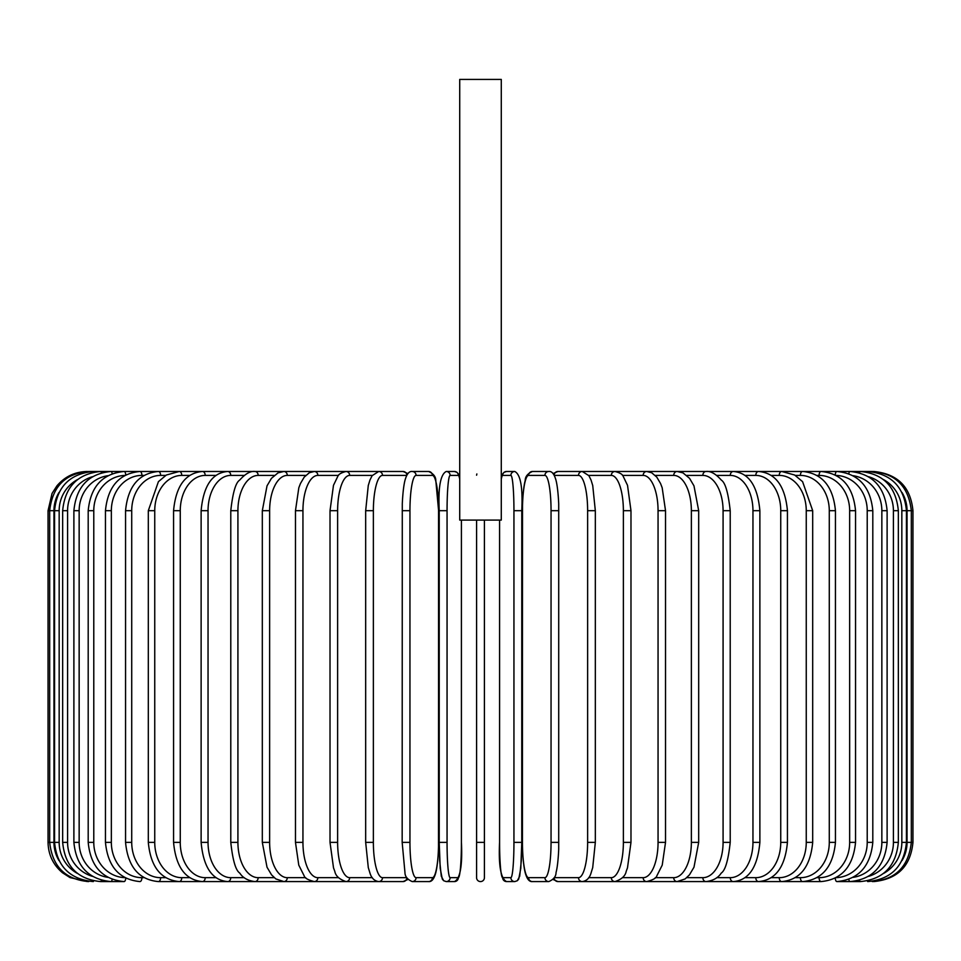 <?xml version="1.0" encoding="UTF-8"?>
<svg xmlns="http://www.w3.org/2000/svg" width="961" height="961" viewBox="0 0 961 961"><rect width="100%" height="100%" fill="white"/><g stroke="black" fill="none" stroke-linecap="round" stroke-linejoin="round"><path stroke-width="1.44" d="M484.416 520.093L484.416 877.669A3.916 3.916 0 0 1 480.5 881.585A3.916 3.916 0 0 1 476.584 877.669L476.584 520.093M476.584 475.202L476.86 473.953M484.416 877.669A3.916 3.916 0 0 1 480.5 881.585A3.916 3.916 0 0 1 476.584 877.669L476.584 842.377L476.584 877.669A3.916 3.916 0 0 0 480.5 881.585A3.916 3.916 0 0 0 484.416 877.669A3.916 3.916 0 0 1 480.5 881.585A3.916 3.916 0 0 1 476.584 877.669M501.282 79.415L459.718 79.415L459.718 520.093L501.282 520.093L501.282 79.415M58.981 492.488A35.281 35.149 90 0 0 53.948 510.687L53.948 842.377L48.05 842.377C48.302 854.677 53.119 864.816 62.501 872.78L70.009 877.585L87.259 881.561M48.05 842.377L48.05 510.687L53.948 510.687M48.05 510.687L52.05 493.437L56.855 485.942C64.819 476.56 74.958 471.743 87.259 471.479L88.868 471.731M872.132 471.731L873.741 471.479C897.55 473.809 910.62 486.879 912.95 510.687L907.052 510.687A35.281 35.149 -90 0 0 902.019 492.488M912.95 510.687L912.95 842.377L907.052 842.377L907.052 510.687M873.741 881.561L873.741 881.585C897.562 879.255 910.632 866.185 912.95 842.377M902.019 860.575A35.281 35.149 -90 0 0 907.052 842.377M872.132 881.333L872.252 881.585C895.628 879.615 908.65 866.546 911.316 842.377L911.316 510.687C908.565 486.446 895.544 473.377 872.252 471.479L582.81 471.479A3.916 3.688 -90 0 0 582.582 471.491M906.439 842.377L901.838 842.377L901.838 510.687L906.439 510.687L906.439 842.377C904.121 866.221 891.231 879.291 867.771 881.585A3.916 0.685 90 0 1 867.387 880.901M883.447 873.513A35.281 34.752 -90 0 0 901.838 842.377M901.838 510.687A35.281 34.752 -90 0 0 883.447 479.551M867.387 472.163A3.916 0.685 -90 0 1 867.771 471.479C891.231 473.773 904.121 486.843 906.439 510.687M898.343 842.377L893.418 842.377L893.418 510.687L898.343 510.687L898.343 842.377C896.024 866.269 883.351 879.339 860.347 881.585A3.916 1.009 90 0 1 859.578 880.264M868.54 876.348A35.281 34.079 -90 0 0 893.418 842.377M893.418 510.687A35.281 34.079 -90 0 0 868.54 476.716M859.578 472.812A3.916 1.009 -90 0 1 860.347 471.479C883.351 473.737 896.024 486.795 898.343 510.687M887.111 842.377L881.85 842.377L881.85 510.687L887.111 510.687L887.111 842.377C884.781 866.329 872.42 879.399 850.029 881.585L860.347 881.585M853.152 877.345A35.281 33.154 -90 0 0 881.85 842.377M848.815 879.363A3.916 1.345 90 0 0 850.029 881.585L836.899 881.585A3.916 1.658 90 0 1 835.253 878.114M881.85 510.687A35.281 33.154 -90 0 0 853.152 475.719M848.815 473.701A3.916 1.345 -90 0 1 850.029 471.479C872.42 473.665 884.781 486.734 887.111 510.687M872.804 842.377L867.218 842.377L867.218 510.687L872.804 510.687L872.804 842.377C870.474 866.414 858.497 879.483 836.899 881.585M836.13 877.645A35.281 31.977 -90 0 0 867.218 842.377M867.218 510.687A35.281 31.977 -90 0 0 836.13 475.419M835.253 474.95A3.916 1.658 -90 0 1 836.899 471.479C858.497 473.581 870.474 486.65 872.804 510.687M855.542 842.377L849.656 842.377L849.656 510.687L855.542 510.687L855.542 842.377C853.2 866.522 841.716 879.591 821.054 881.585A3.916 1.958 90 0 1 819.096 877.669A35.281 30.56 -90 0 0 849.656 842.377M816.958 877.669L819.096 877.669M849.656 510.687A35.281 30.56 -90 0 0 819.096 475.407L816.958 475.407M819.096 475.407A3.916 1.958 -90 0 1 821.054 471.479C841.716 473.473 853.2 486.542 855.542 510.687M835.445 842.377L829.283 842.377L829.283 510.687L835.445 510.687L835.445 842.377C833.127 866.666 822.184 879.735 802.627 881.585L821.054 881.585M795.276 877.669L800.381 877.669A35.281 28.902 -90 0 0 829.283 842.377M800.381 877.669A3.916 2.246 90 0 0 802.627 881.585L781.737 881.585A3.916 2.523 90 0 1 779.227 877.669A35.281 27.028 -90 0 0 806.255 842.377L806.255 510.687L812.694 510.687L812.694 842.377L806.255 842.377M829.283 510.687A35.281 28.902 -90 0 0 800.381 475.407L795.276 475.407M800.381 475.407A3.916 2.246 -90 0 1 802.627 471.479C822.184 473.341 833.127 486.41 835.445 510.687M771.215 877.669L779.227 877.669M806.255 510.687A35.281 27.028 -90 0 0 779.227 475.407L771.215 475.407M779.227 475.407A3.916 2.523 -90 0 1 781.737 471.479L794.639 475.022L802.591 481.665L812.694 510.687M787.431 842.377L780.74 842.377L780.74 510.687L787.431 510.687L787.431 842.377C785.137 867.038 775.515 880.108 758.565 881.585L781.737 881.585C800.057 879.904 810.375 866.834 812.694 842.377M744.979 877.669L755.79 877.669A35.281 24.95 -90 0 0 780.74 842.377M755.79 877.669A3.916 2.775 90 0 0 758.565 881.585L733.267 881.585A3.916 3.003 90 0 1 730.264 877.669A35.281 22.68 -90 0 0 752.956 842.377L752.956 510.687L759.875 510.687L759.875 842.377L752.956 842.377M780.74 510.687A35.281 24.95 -90 0 0 755.79 475.407L744.979 475.407M755.79 475.407A3.916 2.775 -90 0 1 758.565 471.479C775.515 472.956 785.137 486.026 787.431 510.687M716.75 877.669L730.264 877.669M752.956 510.687A35.281 22.68 -90 0 0 730.264 475.407L716.75 475.407M730.264 475.407A3.916 3.003 -90 0 1 733.267 471.479C748.739 472.704 757.604 485.773 759.875 510.687M730.216 842.377L723.08 842.377L723.08 510.687L730.216 510.687L730.216 842.377C728.282 860.239 725.291 870.462 721.243 873.081C718.119 877.898 713.062 880.732 706.059 881.585L733.267 881.585C748.739 880.36 757.604 867.29 759.875 842.377M686.767 877.669L702.839 877.669A35.281 20.241 -90 0 0 723.08 842.377M702.839 877.669A3.916 3.207 90 0 0 706.059 881.585L677.121 881.585A3.916 3.4 90 0 1 673.721 877.669A35.281 17.646 -90 0 0 691.367 842.377L691.367 510.687L698.683 510.687L698.683 842.377L691.367 842.377M723.08 510.687A35.281 20.241 -90 0 0 702.839 475.407L686.767 475.407M702.839 475.407A3.916 3.207 -90 0 1 706.059 471.479C710.599 470.902 715.705 473.785 721.351 480.128C725.291 482.59 728.246 492.777 730.216 510.687M655.258 877.669L673.721 877.669M691.367 510.687A35.281 17.646 -90 0 0 673.721 475.407L655.258 475.407M673.721 475.407A3.916 3.4 -90 0 1 677.121 471.479L682.947 472.848L689.554 478.338L693.974 485.846L698.683 510.687M665.529 842.377L658.057 842.377L658.057 510.687L665.529 510.687L665.529 842.377L662.225 865.128L656.795 875.927C656.291 878.102 652.927 879.988 646.693 881.585L677.121 881.585L685.157 878.931L689.445 874.858L693.986 867.206L698.683 842.377M622.476 877.669L643.137 877.669A35.281 14.908 -90 0 0 658.057 842.377M643.137 877.669A3.916 3.556 90 0 0 646.693 881.585L614.992 881.585A3.916 3.688 90 0 1 611.316 877.669A35.281 12.073 -90 0 0 623.377 842.377L623.377 510.687L630.981 510.687L630.981 842.377L623.377 842.377M658.057 510.687A35.281 14.908 -90 0 0 643.137 475.407L622.476 475.407M643.137 475.407A3.916 3.556 -90 0 1 646.693 471.479L651.666 472.728L656.795 477.136L660.531 483.491L662.177 487.756L665.529 510.687M588.697 877.669L611.316 877.669M623.377 510.687A35.281 12.073 -90 0 0 611.316 475.407L588.697 475.407M582.582 881.573A3.916 3.688 90 0 0 582.81 881.585L614.992 881.585C621.623 879.339 625.359 875.939 626.188 871.375L627.485 867.867L630.981 842.377M611.316 475.407A3.916 3.688 -90 0 1 614.992 471.479C619.845 472.752 622.572 474.35 623.172 476.284L627.521 485.329L630.981 510.687M595.195 842.377L587.627 842.377L587.627 510.687L595.327 510.687L595.327 842.377L592.709 867.591L591.039 873.056C589.525 878.114 586.606 880.961 582.282 881.585A3.916 3.784 90 0 1 578.486 877.669A35.281 9.129 -90 0 0 587.627 842.377M554.197 877.669L578.486 877.669M587.627 510.687A35.281 9.129 -90 0 0 578.486 475.407L554.197 475.407M554.137 877.777A3.916 3.784 90 0 0 557.921 881.585L582.282 881.585L557.921 881.585L553.019 879.459M554.137 475.287A3.916 3.784 -90 0 1 557.921 471.479L553.019 473.605M578.486 475.407A3.916 3.784 -90 0 1 582.282 471.479L557.921 471.479M558.773 842.377L551.049 842.377L551.049 510.687L558.773 510.687M551.049 510.687A35.281 6.126 -90 0 0 544.923 475.407L528.586 475.407A35.281 6.126 -90 0 0 522.46 510.687L522.46 842.377A35.281 6.126 -90 0 0 528.586 877.669L544.923 877.669A35.281 6.126 -90 0 0 551.049 842.377M544.923 877.669A3.916 3.856 90 0 0 548.791 881.585L532.442 881.585C529.631 881.922 527.409 879.579 525.787 874.558C525.631 874.15 523.457 868.9 522.508 849.248L522.4 842.377L522.508 849.248C523.457 868.9 525.631 874.15 525.787 874.558C527.409 879.579 529.631 881.922 532.442 881.585L548.791 881.585C553.632 879.459 556.047 876.42 556.047 872.468C556.155 872.047 557.909 866.69 558.713 849.296L558.713 503.816C557.776 484.164 555.602 478.914 555.446 478.506C553.824 473.485 551.602 471.142 548.791 471.479L532.442 471.479A3.916 3.856 -90 0 0 528.586 475.407M528.586 877.669A3.916 3.856 90 0 0 532.442 881.585M544.923 475.407A3.916 3.856 -90 0 1 548.791 471.479M499.576 842.377C498.459 865.633 500.789 878.702 506.567 881.585C500.789 878.702 498.459 865.633 499.576 842.377L499.576 520.093L499.588 842.377A35.281 3.075 -90 0 0 502.663 877.669A3.916 3.904 90 0 0 506.567 881.585L514.772 881.585L517.33 880.72L518.712 879.087L520.79 868.396L521.775 842.377L513.943 842.377L513.943 510.687L521.775 510.687L521.751 842.377L521.33 860.696L519.697 876.216L517.33 880.72L514.772 881.585A3.916 3.904 90 0 1 510.868 877.669A35.281 3.075 -90 0 0 513.943 842.377M513.943 510.687A35.281 3.075 -90 0 0 510.868 475.407A3.916 3.904 -90 0 1 514.772 471.479C520.55 474.362 522.892 487.431 521.775 510.687L521.775 842.377M502.663 877.669L510.868 877.669M510.868 475.407L502.663 475.407A35.281 3.075 -90 0 0 501.282 479.191M502.663 475.407A3.916 3.904 -90 0 1 506.567 471.479L504.008 472.344L502.639 473.977L501.282 478.782L502.639 473.977L504.008 472.344L506.567 471.479L514.772 471.479M484.416 842.377L476.584 842.377M447.057 842.377L439.225 842.377L439.225 510.687L447.057 510.687L447.057 842.377A35.281 3.075 90 0 0 450.132 877.669L458.337 877.669A35.281 3.075 90 0 0 461.412 842.377L461.412 520.093L461.412 842.377C462.541 865.633 460.211 878.702 454.433 881.585A3.916 3.904 -90 0 0 458.337 877.669M454.433 881.585L446.228 881.585L443.67 880.72L442.288 879.087L440.21 868.396L439.225 842.377L439.67 860.696L441.303 876.216L443.67 880.72L446.228 881.585A3.916 3.904 -90 0 0 450.132 877.669M459.718 479.191A35.281 3.075 90 0 0 458.337 475.407L450.132 475.407A35.281 3.075 90 0 0 447.057 510.687M450.132 475.407A3.916 3.904 90 0 0 446.228 471.479L454.433 471.479L456.992 472.344L458.361 473.977L459.718 478.782L458.361 473.977L456.992 472.344L454.433 471.479A3.916 3.904 90 0 1 458.337 475.407M432.414 877.669A3.916 3.856 -90 0 1 428.558 881.585L412.209 881.585A3.916 3.856 -90 0 0 416.077 877.669L432.414 877.669A35.281 6.126 90 0 0 438.54 842.377L438.54 510.687A35.281 6.126 90 0 0 432.414 475.407L416.077 475.407A35.281 6.126 90 0 0 409.951 510.687L409.951 842.377L402.227 842.377M409.951 842.377A35.281 6.126 90 0 0 416.077 877.669M402.227 510.687L409.951 510.687M416.077 475.407A3.916 3.856 90 0 0 412.209 471.479C409.398 471.142 407.176 473.485 405.554 478.506C405.398 478.914 403.224 484.164 402.287 503.816L402.166 842.377L404.953 872.468C404.953 876.42 407.368 879.459 412.209 881.585L428.558 881.585C431.369 881.922 433.591 879.579 435.213 874.558C435.369 874.15 437.543 868.9 438.492 849.248L438.6 510.687L435.813 480.608C435.813 476.644 433.399 473.605 428.558 471.479A3.916 3.856 90 0 1 432.414 475.407M406.803 475.407L382.514 475.407A35.281 9.129 90 0 0 373.373 510.687L373.373 842.377L365.673 842.377L368.291 867.591L369.961 873.056C371.475 878.114 374.394 880.961 378.718 881.585A3.916 3.784 -90 0 0 382.514 877.669L406.803 877.669M373.373 842.377A35.281 9.129 90 0 0 382.514 877.669M365.805 510.687L373.373 510.687M407.981 879.459L403.079 881.585L378.718 881.585L403.079 881.585A3.916 3.784 -90 0 0 406.863 877.777M407.981 473.605L403.079 471.479A3.916 3.784 90 0 1 406.863 475.287M403.079 471.479L378.718 471.479A3.916 3.784 90 0 1 382.514 475.407M372.303 475.407L349.684 475.407A35.281 12.073 90 0 0 337.623 510.687L337.623 842.377L330.019 842.377L333.515 867.867L334.812 871.375C335.641 875.939 339.377 879.339 346.008 881.585A3.916 3.688 -90 0 0 349.684 877.669L372.303 877.669M337.623 842.377A35.281 12.073 90 0 0 349.684 877.669M330.019 842.377L330.019 510.687L337.623 510.687M338.524 475.407L317.863 475.407A35.281 14.908 90 0 0 302.943 510.687L302.943 842.377L295.471 842.377L298.775 865.128L304.205 875.927C304.709 878.102 308.073 879.988 314.307 881.585L378.19 881.585A3.916 3.688 -90 0 0 378.418 881.573M88.868 881.333L88.748 881.585C65.372 879.615 52.35 866.546 49.684 842.377L49.684 510.687C52.435 486.446 65.456 473.377 88.748 471.479L346.008 471.479A3.916 3.688 90 0 1 349.684 475.407M305.742 475.407L287.279 475.407A35.281 17.646 90 0 0 269.633 510.687L269.633 842.377L262.317 842.377L267.014 867.206L271.555 874.858L275.843 878.931L283.879 881.585L314.307 881.585A3.916 3.556 -90 0 0 317.863 877.669L338.524 877.669M302.943 842.377A35.281 14.908 90 0 0 317.863 877.669M295.471 842.377L295.471 510.687L302.943 510.687M295.471 510.687L298.823 487.756L300.469 483.491L304.205 477.136L309.334 472.728L314.307 471.479A3.916 3.556 90 0 1 317.863 475.407M274.233 475.407L258.161 475.407A35.281 20.241 90 0 0 237.92 510.687L237.92 842.377L230.784 842.377C232.718 860.239 235.709 870.462 239.757 873.081C242.881 877.898 247.938 880.732 254.941 881.585L283.879 881.585A3.916 3.4 -90 0 0 287.279 877.669L305.742 877.669M269.633 842.377A35.281 17.646 90 0 0 287.279 877.669M262.317 842.377L262.317 510.687L269.633 510.687M262.317 510.687L267.026 485.846L271.446 478.338L278.053 472.848L283.879 471.479A3.916 3.4 90 0 1 287.279 475.407M244.25 475.407L230.736 475.407A35.281 22.68 90 0 0 208.044 510.687L208.044 842.377L201.125 842.377C203.396 867.29 212.261 880.36 227.733 881.585L254.941 881.585A3.916 3.207 -90 0 0 258.161 877.669L274.233 877.669M237.92 842.377A35.281 20.241 90 0 0 258.161 877.669M230.784 842.377L230.784 510.687L237.92 510.687M230.784 510.687C232.754 492.777 235.709 482.59 239.649 480.128C245.295 473.785 250.401 470.902 254.941 471.479A3.916 3.207 90 0 1 258.161 475.407M216.021 475.407L205.21 475.407A35.281 24.95 90 0 0 180.26 510.687L180.26 842.377L173.569 842.377C175.863 867.038 185.485 880.108 202.435 881.585L227.733 881.585A3.916 3.003 -90 0 0 230.736 877.669L244.25 877.669M208.044 842.377A35.281 22.68 90 0 0 230.736 877.669M201.125 842.377L201.125 510.687L208.044 510.687M201.125 510.687C203.396 485.773 212.261 472.704 227.733 471.479A3.916 3.003 90 0 1 230.736 475.407M189.785 475.407L181.773 475.407A35.281 27.028 90 0 0 154.745 510.687L154.745 842.377L148.306 842.377C150.625 866.834 160.943 879.904 179.263 881.585L202.435 881.585A3.916 2.775 -90 0 0 205.21 877.669L216.021 877.669M180.26 842.377A35.281 24.95 90 0 0 205.21 877.669M173.569 842.377L173.569 510.687L180.26 510.687M173.569 510.687C175.863 486.026 185.485 472.956 202.435 471.479A3.916 2.775 90 0 1 205.21 475.407M165.724 475.407L160.619 475.407A35.281 28.902 90 0 0 131.717 510.687L131.717 842.377L125.555 842.377C127.873 866.666 138.816 879.735 158.373 881.585L179.263 881.585A3.916 2.523 -90 0 0 181.773 877.669L189.785 877.669M154.745 842.377A35.281 27.028 90 0 0 181.773 877.669M148.306 842.377L148.306 510.687L154.745 510.687M148.306 510.687L158.409 481.665L166.361 475.022L179.263 471.479A3.916 2.523 90 0 1 181.773 475.407M158.373 881.585A3.916 2.246 -90 0 0 160.619 877.669L165.724 877.669M131.717 842.377A35.281 28.902 90 0 0 160.619 877.669M125.555 842.377L125.555 510.687L131.717 510.687M125.555 510.687C127.873 486.41 138.816 473.341 158.373 471.479A3.916 2.246 90 0 1 160.619 475.407M144.042 475.407L141.904 475.407A35.281 30.56 90 0 0 111.344 510.687L111.344 842.377L105.458 842.377C107.8 866.522 119.284 879.591 139.946 881.585A3.916 1.958 -90 0 0 141.904 877.669L144.042 877.669M111.344 842.377A35.281 30.56 90 0 0 141.904 877.669M105.458 842.377L105.458 510.687L111.344 510.687M105.458 510.687C107.8 486.542 119.284 473.473 139.946 471.479A3.916 1.958 90 0 1 141.904 475.407M124.87 475.419A35.281 31.977 90 0 0 93.782 510.687L93.782 842.377L88.196 842.377C90.526 866.414 102.503 879.483 124.101 881.585A3.916 1.658 -90 0 0 125.747 878.114M93.782 842.377A35.281 31.977 90 0 0 124.87 877.645M88.196 842.377L88.196 510.687L93.782 510.687M88.196 510.687C90.526 486.65 102.503 473.581 124.101 471.479A3.916 1.658 90 0 1 125.747 474.95M107.848 475.719A35.281 33.154 90 0 0 79.15 510.687L79.15 842.377L73.889 842.377C76.219 866.329 88.58 879.399 110.971 881.585A3.916 1.345 -90 0 0 112.185 879.363M79.15 842.377A35.281 33.154 90 0 0 107.848 877.345M73.889 842.377L73.889 510.687L79.15 510.687M73.889 510.687C76.219 486.734 88.58 473.665 110.971 471.479A3.916 1.345 90 0 1 112.185 473.701M92.46 476.716A35.281 34.079 90 0 0 67.582 510.687L67.582 842.377L62.657 842.377C64.976 866.269 77.649 879.339 100.653 881.585A3.916 1.009 -90 0 0 101.422 880.264M67.582 842.377A35.281 34.079 90 0 0 92.46 876.348M62.657 842.377L62.657 510.687L67.582 510.687M62.657 510.687C64.976 486.795 77.649 473.737 100.653 471.479A3.916 1.009 90 0 1 101.422 472.812M77.553 479.551A35.281 34.752 90 0 0 59.162 510.687L59.162 842.377L54.561 842.377C56.879 866.221 69.769 879.291 93.229 881.585A3.916 0.685 -90 0 0 93.613 880.901M59.162 842.377A35.281 34.752 90 0 0 77.553 873.513M54.561 842.377L54.561 510.687L59.162 510.687M54.561 510.687C56.879 486.843 69.769 473.773 93.229 471.479A3.916 0.685 90 0 1 93.613 472.163M53.948 842.377A35.281 35.149 90 0 0 58.981 860.575M582.282 471.479L588.877 475.671L591.051 480.044L592.733 485.545L595.327 510.687M532.442 471.479C527.601 473.605 525.186 476.644 525.186 480.608C525.078 481.029 523.325 486.374 522.52 503.768L522.4 842.377M439.225 842.377L439.225 510.687C438.108 487.431 440.45 474.362 446.228 471.479M412.209 471.479L428.558 471.479M365.673 842.377L365.673 510.687L368.267 485.545L369.949 480.044L372.123 475.671L378.718 471.479M330.019 510.687L333.479 485.329L337.828 476.284C338.428 474.35 341.155 472.752 346.008 471.479L378.19 471.479M100.653 881.585L124.101 881.585"/></g></svg>
